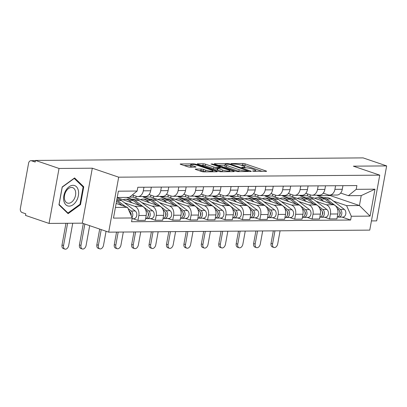 <?xml version="1.0" encoding="UTF-8"?>
<svg xmlns="http://www.w3.org/2000/svg" width="407" height="407" viewBox="0 0 407 407"><rect width="100%" height="100%" fill="white"/><g stroke="black" fill="none" stroke-linecap="round" stroke-linejoin="round"><path stroke-width="0.61" d="M252.925 171.205L266.147 171.383A1.623 0.275 10.3 0 0 266.585 171.276A1.623 0.275 10.3 0 0 266.081 170.981L245.187 163.863A1.623 0.275 10.3 0 0 242.928 163.477L231.283 163.568L230.978 163.639L231.329 163.848L234.417 164.107A5.189 0.875 10.3 0 1 241.641 165.344L243.381 165.939A5.189 0.875 10.3 0 1 244.978 166.895A5.189 0.875 10.3 0 1 243.59 167.231L242.079 167.241L241.778 167.318L242.124 167.526L245.212 167.786A5.189 0.875 10.3 0 1 252.437 169.022L254.177 169.617A5.189 0.875 10.3 0 1 255.774 170.569A5.189 0.875 10.3 0 1 254.385 170.909L252.879 170.92L252.574 170.996L252.925 171.205M195.655 169.078A1.623 0.275 10.3 0 0 195.218 169.185A1.623 0.275 10.3 0 0 195.716 169.485L201.582 171.479A1.623 0.275 10.3 0 0 203.836 171.866L216.773 171.769A1.623 0.275 10.3 0 0 217.206 171.662A1.623 0.275 10.3 0 0 216.707 171.362L195.808 164.245A1.623 0.275 10.3 0 0 193.554 163.858L180.622 163.96A1.623 0.275 10.3 0 0 180.184 164.067A1.623 0.275 10.3 0 0 180.683 164.362L187.764 166.773A1.623 0.275 10.3 0 0 190.023 167.16L195.558 167.119A1.623 0.275 10.3 0 0 195.991 167.012A1.623 0.275 10.3 0 0 195.492 166.717L191.982 165.522A4.34 0.733 10.3 0 1 190.644 164.723A4.34 0.733 10.3 0 1 193.284 164.525A4.34 0.733 10.3 0 1 197.848 165.476L211.604 170.162A4.34 0.733 10.3 0 1 212.937 170.955A4.34 0.733 10.3 0 1 210.302 171.154A4.34 0.733 10.3 0 1 205.739 170.202L203.444 169.424A1.623 0.275 10.3 0 0 201.19 169.037L195.655 169.078L195.589 169.439M118.681 177.177L92.308 168.198L59.035 168.457L35.495 160.439L363.115 157.891L386.65 165.908L353.373 166.168L379.751 175.147L118.681 177.177L108.694 232.148L369.76 230.118L379.751 175.147M235.668 171.215A1.623 0.275 10.3 0 0 237.927 171.601L250.86 171.5A1.623 0.275 10.3 0 0 251.292 171.398A1.623 0.275 10.3 0 0 250.793 171.098L229.899 163.98A1.623 0.275 10.3 0 0 227.64 163.594L214.708 163.695A1.623 0.275 10.3 0 0 214.27 163.802A1.623 0.275 10.3 0 0 214.774 164.097L235.668 171.215M233.816 171.632L220.884 171.734A1.623 0.275 10.3 0 1 218.625 171.347L197.731 164.23A1.623 0.275 10.3 0 1 197.227 163.935A1.623 0.275 10.3 0 1 197.665 163.828L203.2 163.782A1.623 0.275 10.3 0 1 205.454 164.174L213.929 167.058A1.623 0.275 10.3 0 0 216.188 167.445L219.856 167.414A1.623 0.275 10.3 0 0 220.294 167.313A1.623 0.275 10.3 0 0 219.795 167.012L210.968 164.006L212.505 163.996L233.75 171.23A1.623 0.275 10.3 0 1 234.249 171.53A1.623 0.275 10.3 0 1 233.816 171.632M59.035 168.457L49.044 223.423L25.509 215.405L25.799 213.802L22.131 212.556A3.307 2.437 -90.4 0 1 20.35 208.542L28.592 163.192A3.307 2.437 -90.4 0 1 30.932 160.694L35.46 160.658M371.433 220.915L376.663 220.874L386.65 165.908M49.044 223.423L82.321 223.163L108.694 232.148M35.495 160.439L35.206 162.042L31.537 160.79A3.307 2.437 -90.4 0 0 30.932 160.694M335.577 185.734L334.92 189.341A7.601 5.601 89.6 0 1 329.538 195.09L336.91 195.034A7.601 5.601 -90.4 0 0 342.287 189.286L342.943 185.678M316.163 201.333L326.333 204.797A7.601 5.601 89.6 0 1 330.433 214.021L337.805 213.965A7.601 5.601 -90.4 0 0 333.704 204.741L307.331 195.757L307.656 193.956M337.805 213.965L336.915 218.854L329.548 218.91L324.613 217.231M329.538 195.09A7.601 5.601 89.6 0 1 328.139 194.861L323.224 193.188M292.618 196.815L292.948 195.014M330.433 214.021L329.548 218.91M300.051 195.319L299.959 195.813L305.932 197.848M318.157 185.872L317.501 189.479A7.601 5.601 89.6 0 1 312.118 195.228L319.49 195.167A7.601 5.601 -90.4 0 0 324.867 189.423L325.524 185.811M307.193 217.363L312.128 219.047L319.495 218.986L320.385 214.102A7.601 5.601 -90.4 0 0 316.285 204.874L289.911 195.894L290.237 194.088M312.118 195.228A7.601 5.601 89.6 0 1 310.719 194.999L305.805 193.32M275.198 196.952L275.529 195.146M298.743 201.47L308.913 204.935A7.601 5.601 89.6 0 1 313.014 214.158L312.128 219.047M282.631 195.457L282.539 195.95L288.512 197.985M300.737 186.004L300.081 189.616A7.601 5.601 89.6 0 1 294.699 195.36L302.07 195.304A7.601 5.601 -90.4 0 0 307.448 189.555L308.104 185.948M289.774 217.501L294.709 219.18L302.075 219.124L302.966 214.235A7.601 5.601 -90.4 0 0 298.865 205.011L272.492 196.026L272.817 194.225M294.699 195.36A7.601 5.601 89.6 0 1 293.299 195.131L288.385 193.457M257.779 197.085L258.109 195.284M281.323 201.602L291.493 205.067A7.601 5.601 89.6 0 1 295.594 214.291L294.709 219.18M265.211 195.589L265.12 196.088L271.093 198.117M283.318 186.141L282.662 189.748A7.601 5.601 89.6 0 1 277.279 195.497L284.651 195.441A7.601 5.601 -90.4 0 0 290.028 189.693L290.684 186.085M272.354 217.633L277.289 219.317L284.656 219.261L285.546 214.372A7.601 5.601 -90.4 0 0 281.446 205.148L255.072 196.164L255.398 194.358M277.279 195.497A7.601 5.601 89.6 0 1 275.88 195.268L270.965 193.595M240.359 197.222L240.69 195.416M263.904 201.74L274.074 205.204A7.601 5.601 89.6 0 1 278.174 214.428L277.289 219.317M247.792 195.726L247.7 196.22L253.673 198.255M265.898 186.274L265.242 189.886A7.601 5.601 89.6 0 1 259.859 195.635L267.231 195.574A7.601 5.601 -90.4 0 0 272.609 189.825L273.265 186.218M254.935 217.77L259.87 219.449L267.236 219.393L268.127 214.504A7.601 5.601 -90.4 0 0 264.026 205.281L237.652 196.301L237.978 194.495M259.859 195.635A7.601 5.601 89.6 0 1 258.46 195.406L253.546 193.727M222.939 197.359L223.27 195.553M246.484 201.877L256.654 205.337A7.601 5.601 89.6 0 1 260.755 214.565L259.87 219.449M230.372 195.864L230.281 196.357L236.253 198.392M248.479 186.411L247.822 190.018A7.601 5.601 89.6 0 1 242.44 195.767L249.812 195.711A7.601 5.601 -90.4 0 0 255.194 189.962L255.845 186.355M237.515 217.908L242.45 219.587L249.817 219.531L250.707 214.642A7.601 5.601 -90.4 0 0 246.606 205.418L220.233 196.433L220.558 194.632M242.44 195.767A7.601 5.601 89.6 0 1 241.041 195.538L236.126 193.864M205.52 197.492L205.85 195.691M229.065 202.009L239.235 205.474A7.601 5.601 89.6 0 1 243.335 214.698L242.45 219.587M212.953 195.996L212.861 196.489L218.834 198.524M231.059 186.548L230.403 190.155A7.601 5.601 89.6 0 1 225.02 195.904L232.392 195.848A7.601 5.601 -90.4 0 0 237.774 190.1L238.431 186.487M220.095 218.04L225.03 219.724L232.397 219.663L233.287 214.779A7.601 5.601 -90.4 0 0 229.187 205.55L202.813 196.571L203.139 194.765M225.02 195.904A7.601 5.601 89.6 0 1 223.621 195.675L218.707 194.002M188.1 197.629L188.431 195.823M211.645 202.147L221.815 205.611A7.601 5.601 89.6 0 1 225.916 214.835L225.03 219.724M195.533 196.133L195.441 196.627L201.414 198.662M213.639 186.681L212.983 190.293A7.601 5.601 89.6 0 1 207.601 196.037L214.972 195.981A7.601 5.601 -90.4 0 0 220.355 190.232L221.011 186.625M202.676 218.177L207.611 219.856L214.982 219.8L215.868 214.911A7.601 5.601 -90.4 0 0 211.767 205.688L185.394 196.703L185.719 194.902M207.601 196.037A7.601 5.601 89.6 0 1 206.201 195.808L201.287 194.134M170.681 197.761L171.011 195.96M194.225 202.279L204.395 205.744A7.601 5.601 89.6 0 1 208.501 214.972L207.611 219.856M178.113 196.266L178.022 196.764L183.995 198.799M196.22 186.818L195.564 190.425A7.601 5.601 89.6 0 1 190.181 196.174L197.553 196.118A7.601 5.601 -90.4 0 0 202.935 190.369L203.592 186.762M185.256 218.315L190.191 219.994L197.563 219.938L198.448 215.049A7.601 5.601 -90.4 0 0 194.348 205.825L167.974 196.84L168.3 195.039M190.181 196.174A7.601 5.601 89.6 0 1 188.782 195.945L183.867 194.271M153.266 197.899L153.592 196.098M176.806 202.416L186.981 205.881A7.601 5.601 89.6 0 1 191.081 215.105L190.191 219.994M160.694 196.403L160.602 196.896L166.575 198.931M178.8 186.955L178.144 190.562A7.601 5.601 89.6 0 1 172.761 196.311L180.133 196.25A7.601 5.601 -90.4 0 0 185.516 190.507L186.172 186.894M167.837 218.447L172.772 220.131L180.143 220.07L181.029 215.186A7.601 5.601 -90.4 0 0 176.928 205.957L150.554 196.978L150.88 195.172M172.761 196.311A7.601 5.601 89.6 0 1 171.362 196.082L166.448 194.404M135.846 198.036L136.172 196.23M159.386 202.554L169.561 206.018A7.601 5.601 89.6 0 1 173.662 215.242L172.772 220.131M143.274 196.54L143.183 197.034L149.155 199.069M161.381 187.088L160.724 190.695A7.601 5.601 89.6 0 1 155.342 196.444L162.714 196.388A7.601 5.601 -90.4 0 0 168.096 190.639L168.752 187.032M150.417 218.584L155.352 220.263L162.724 220.207L163.609 215.318A7.601 5.601 -90.4 0 0 159.508 206.095L133.135 197.11L133.465 195.309M155.342 196.444A7.601 5.601 89.6 0 1 153.948 196.215L149.028 194.541M118.427 198.168L118.549 197.481M141.967 202.686L152.142 206.151A7.601 5.601 89.6 0 1 156.242 215.374L155.352 220.263M126.496 197.42L131.741 199.201M143.961 187.225L143.305 190.832A7.601 5.601 89.6 0 1 137.927 196.581L145.294 196.525A7.601 5.601 -90.4 0 0 150.676 190.776L151.333 187.169M132.997 218.717L137.932 220.401L145.304 220.34L146.189 215.456A7.601 5.601 -90.4 0 0 142.089 206.232L117.175 197.746M137.927 196.581A7.601 5.601 89.6 0 1 136.528 196.352L132.346 194.928M124.547 202.823L134.722 206.288A7.601 5.601 89.6 0 1 138.823 215.512L137.932 220.401M129.63 197.141L133.135 197.11M143.183 197.034L150.554 196.978M160.602 196.896L167.974 196.84M178.022 196.764L185.394 196.703M195.441 196.627L202.813 196.571M212.861 196.489L220.233 196.433M230.281 196.357L237.652 196.301M247.7 196.22L255.072 196.164M265.12 196.088L272.492 196.026M282.539 195.95L289.911 195.894M299.959 195.813L307.331 195.757M333.582 201.195L346.591 205.627L359.432 205.53L361.238 195.594L348.397 195.691L340.639 193.05M317.47 195.187L317.379 195.681L323.351 197.716M317.379 195.681L330.219 195.579L359.432 205.53L370.075 216.112L351.317 216.254L346.591 205.627M330.219 195.579L330.311 195.085M348.397 195.691L356.206 189.336L374.969 189.189L370.075 216.112M115.415 207.428L127.508 207.331L132.234 217.959L131.547 221.729L350.631 220.024L351.317 216.254M132.234 217.959L113.477 218.106L118.366 191.183L137.128 191.036L129.314 197.395L117.221 197.492M356.206 189.336L356.893 185.567L137.81 187.271L137.128 191.036M92.308 168.198L82.321 223.163M58.949 204.818L68.101 213.66L80.5 204.65L83.745 186.793L74.593 177.945L62.195 186.961L58.949 204.818M127.508 207.331L116.137 203.459M310.037 196.678L310.363 194.877M342.033 217.094L350.631 220.024M374.969 189.189L361.238 195.594M82.463 186.355L83.745 186.793M79.813 204.416L80.5 204.65M262.357 171.413L244.897 165.466A1.623 0.275 10.3 0 0 242.638 165.079L240.822 165.094M224.949 165.217L218.203 165.267M248.026 170.955L229.64 164.428L226.47 164.169A5.189 0.875 10.3 0 0 225.081 164.504A5.189 0.875 10.3 0 0 226.679 165.461L239.214 169.734A5.189 0.875 10.3 0 0 246.439 170.971L248.026 170.955L247.924 171.525M225.081 164.504L224.786 166.107A5.189 0.875 10.3 0 0 226.389 167.063L226.679 165.461M239.743 171.586A5.189 0.875 10.3 0 1 238.924 171.337L226.389 167.063M201.16 165.4L202.905 165.384L203.2 163.782M217.206 169.037L215.893 169.047A1.623 0.275 10.3 0 1 213.639 168.661L205.164 165.776A1.623 0.275 10.3 0 0 202.905 165.384M222.726 170.055A4.34 0.733 10.3 0 0 227.284 171.006A4.34 0.733 10.3 0 0 229.924 170.808A4.34 0.733 10.3 0 0 228.586 170.009L223.743 168.356A1.623 0.275 10.3 0 0 221.484 167.969L217.811 167.999A1.623 0.275 10.3 0 0 217.379 168.101A1.623 0.275 10.3 0 0 217.877 168.401L222.726 170.055L222.431 171.657A4.34 0.733 10.3 0 0 222.634 171.723M217.379 168.101L217.084 169.704A1.623 0.275 10.3 0 0 217.587 170.004L217.877 168.401M222.431 171.657L217.587 170.004M205.586 171.856A4.34 0.733 10.3 0 1 205.449 171.805L203.154 171.026A1.623 0.275 10.3 0 0 200.895 170.64L199.15 170.655M190.644 164.723L190.354 166.326A4.34 0.733 10.3 0 0 191.692 167.124L191.982 165.522M190.507 165.481L184.117 165.532M273.926 247.481L272.39 246.957A3.8 2.488 -71.2 0 1 271.047 243.381L272.583 243.905A3.8 2.488 108.8 0 0 273.926 247.481A3.8 2.488 108.8 0 0 277.722 243.864L280.092 230.815M314.764 198.29A9.916 7.306 89.6 0 1 317.073 197.761L321.092 197.731A9.916 7.306 89.6 0 1 324.72 199.003L331.084 203.846M317.073 197.761A9.916 7.306 89.6 0 1 320.701 199.038L323.738 201.343M337.317 208.593L338.38 209.402A4.131 3.047 89.6 0 1 339.886 213.838A4.131 3.047 89.6 0 1 337.23 217.109M339.718 211.452A1.984 1.46 89.6 0 1 339.738 214.509M322.044 197.807A9.916 7.306 89.6 0 1 322.99 197.716A9.916 7.306 89.6 0 1 326.623 198.992L340.277 209.386A4.131 3.047 89.6 0 1 341.748 214.021A4.131 3.047 89.6 0 1 338.828 217.119A4.131 3.047 89.6 0 1 338.069 216.992L337.688 216.997M322.99 197.716L327.009 197.685A9.916 7.306 89.6 0 1 330.642 198.957L344.297 209.356A4.131 3.047 89.6 0 1 345.767 213.99A4.131 3.047 89.6 0 1 342.847 217.089L338.828 217.119M272.583 243.905L274.959 230.855M273.321 230.866L271.047 243.381M256.507 247.619L254.97 247.095A3.8 2.488 -71.2 0 1 253.627 243.518L255.164 244.042A3.8 2.488 108.8 0 0 256.507 247.619A3.8 2.488 108.8 0 0 260.302 244.002L262.673 230.947M297.344 198.423A9.916 7.306 89.6 0 1 299.654 197.899L303.673 197.868A9.916 7.306 89.6 0 1 307.305 199.14L313.665 203.983M299.654 197.899A9.916 7.306 89.6 0 1 303.281 199.171L306.318 201.48M319.897 208.73L320.96 209.539A4.131 3.047 89.6 0 1 322.466 213.975A4.131 3.047 89.6 0 1 319.81 217.246M322.298 211.589A1.984 1.46 89.6 0 1 322.319 214.647M304.624 197.944A9.916 7.306 89.6 0 1 305.571 197.853A9.916 7.306 89.6 0 1 309.203 199.125L322.858 209.524A4.131 3.047 89.6 0 1 324.328 214.158A4.131 3.047 89.6 0 1 321.408 217.257A4.131 3.047 89.6 0 1 320.65 217.129L320.268 217.135M305.571 197.853L309.59 197.822A9.916 7.306 89.6 0 1 313.222 199.094L326.877 209.493A4.131 3.047 89.6 0 1 328.347 214.128A4.131 3.047 89.6 0 1 325.432 217.221L321.408 217.257M255.164 244.042L257.539 230.988M255.901 231.003L253.627 243.518M239.087 247.756L237.551 247.232A3.8 2.488 -71.2 0 1 236.208 243.651L237.749 244.175A3.8 2.488 108.8 0 0 239.087 247.756A3.8 2.488 108.8 0 0 242.882 244.134L245.253 231.084M279.924 198.56A9.916 7.306 89.6 0 1 282.234 198.031L286.253 198A9.916 7.306 89.6 0 1 289.886 199.277L296.245 204.121M282.234 198.031A9.916 7.306 89.6 0 1 285.862 199.308L288.899 201.618M302.477 208.862L303.541 209.671A4.131 3.047 89.6 0 1 305.047 214.113A4.131 3.047 89.6 0 1 302.391 217.384M304.879 211.721A1.984 1.46 89.6 0 1 304.899 214.779M287.205 198.077A9.916 7.306 89.6 0 1 288.151 197.985A9.916 7.306 89.6 0 1 291.783 199.262L305.438 209.661A4.131 3.047 89.6 0 1 306.909 214.296A4.131 3.047 89.6 0 1 303.988 217.389A4.131 3.047 89.6 0 1 303.23 217.267L302.849 217.267M288.151 197.985L292.17 197.955A9.916 7.306 89.6 0 1 295.803 199.232L309.457 209.625A4.131 3.047 89.6 0 1 310.928 214.265A4.131 3.047 89.6 0 1 308.013 217.358L303.988 217.389M237.749 244.175L240.12 231.125M238.482 231.135L236.208 243.651M78.342 190.466A10.74 7.031 108.8 0 0 69.119 186.732A10.74 7.031 108.8 0 0 63.879 200.982A10.74 7.031 108.8 0 0 73.097 204.716A10.74 7.031 108.8 0 0 78.342 190.466M75.509 191.376A8.13 5.322 108.8 0 0 72.655 187.658A8.13 5.322 108.8 0 0 66.463 190.705A8.13 5.322 108.8 0 0 64.555 199.338A8.13 5.322 108.8 0 0 67.409 203.052A8.13 5.322 108.8 0 0 73.601 200.005A8.13 5.322 108.8 0 0 75.509 191.376M67.964 213.024L59.096 204.456L62.24 187.154L74.252 178.424L83.12 186.991L79.975 204.294L67.964 213.024L67.16 212.749M221.673 247.888L220.131 247.364A3.8 2.488 -71.2 0 1 218.788 243.788L220.329 244.312A3.8 2.488 108.8 0 0 221.673 247.888A3.8 2.488 108.8 0 0 225.463 244.271L227.834 231.222M262.505 198.697A9.916 7.306 89.6 0 1 264.815 198.168L268.834 198.138A9.916 7.306 89.6 0 1 272.466 199.41L278.826 204.253M264.815 198.168A9.916 7.306 89.6 0 1 268.442 199.44L271.479 201.75M285.058 209L286.121 209.809A4.131 3.047 89.6 0 1 287.627 214.245A4.131 3.047 89.6 0 1 284.971 217.516M287.459 211.859A1.984 1.46 89.6 0 1 287.479 214.916M269.785 198.214A9.916 7.306 89.6 0 1 270.731 198.123A9.916 7.306 89.6 0 1 274.364 199.394L288.019 209.793A4.131 3.047 89.6 0 1 289.489 214.428A4.131 3.047 89.6 0 1 286.574 217.526A4.131 3.047 89.6 0 1 285.811 217.399L285.429 217.404M270.731 198.123L274.75 198.092A9.916 7.306 89.6 0 1 278.383 199.364L292.038 209.763A4.131 3.047 89.6 0 1 293.508 214.397A4.131 3.047 89.6 0 1 290.593 217.496L286.574 217.526M220.329 244.312L222.7 231.257M221.062 231.273L218.788 243.788M204.253 248.026L202.711 247.502A3.8 2.488 -71.2 0 1 201.368 243.925L202.91 244.449A3.8 2.488 108.8 0 0 204.253 248.026A3.8 2.488 108.8 0 0 208.043 244.409L210.419 231.354M245.085 198.83A9.916 7.306 89.6 0 1 247.395 198.306L251.414 198.275A9.916 7.306 89.6 0 1 255.047 199.547L261.406 204.39M247.395 198.306A9.916 7.306 89.6 0 1 251.027 199.578L254.06 201.887M267.638 209.137L268.701 209.946A4.131 3.047 89.6 0 1 270.207 214.382A4.131 3.047 89.6 0 1 267.557 217.653M270.039 211.991A1.984 1.46 89.6 0 1 270.06 215.054M252.365 198.351A9.916 7.306 89.6 0 1 253.312 198.26A9.916 7.306 89.6 0 1 256.944 199.532L270.599 209.931A4.131 3.047 89.6 0 1 272.069 214.565A4.131 3.047 89.6 0 1 269.154 217.659A4.131 3.047 89.6 0 1 268.391 217.536L268.01 217.536M253.312 198.26L257.331 198.224A9.916 7.306 89.6 0 1 260.963 199.501L274.618 209.9A4.131 3.047 89.6 0 1 276.094 214.535A4.131 3.047 89.6 0 1 273.173 217.628L269.154 217.659M202.91 244.449L205.281 231.395M203.648 231.405L201.368 243.925M186.833 248.158L185.292 247.634A3.8 2.488 -71.2 0 1 183.949 244.058L185.49 244.582A3.8 2.488 108.8 0 0 186.833 248.158A3.8 2.488 108.8 0 0 190.624 244.541L192.999 231.491M227.666 198.967A9.916 7.306 89.6 0 1 229.975 198.438L233.994 198.407A9.916 7.306 89.6 0 1 237.627 199.684L243.986 204.528M229.975 198.438A9.916 7.306 89.6 0 1 233.608 199.715L236.64 202.025M250.219 209.269L251.282 210.078A4.131 3.047 89.6 0 1 252.788 214.514A4.131 3.047 89.6 0 1 250.137 217.786M252.62 212.128A1.984 1.46 89.6 0 1 252.645 215.186M234.946 198.484A9.916 7.306 89.6 0 1 235.892 198.392A9.916 7.306 89.6 0 1 239.525 199.669L253.179 210.063A4.131 3.047 89.6 0 1 254.65 214.703A4.131 3.047 89.6 0 1 251.735 217.796A4.131 3.047 89.6 0 1 250.971 217.674L250.595 217.674M235.892 198.392L239.911 198.362A9.916 7.306 89.6 0 1 243.544 199.639L257.199 210.032A4.131 3.047 89.6 0 1 258.674 214.667A4.131 3.047 89.6 0 1 255.754 217.765L251.735 217.796M185.49 244.582L187.861 231.532M186.228 231.542L183.949 244.058M169.414 248.295L167.877 247.771A3.8 2.488 -71.2 0 1 166.534 244.195L168.071 244.719A3.8 2.488 108.8 0 0 169.414 248.295A3.8 2.488 108.8 0 0 173.204 244.678L175.58 231.624M210.246 199.104A9.916 7.306 89.6 0 1 212.556 198.575L216.575 198.545A9.916 7.306 89.6 0 1 220.207 199.817L226.567 204.66M212.556 198.575A9.916 7.306 89.6 0 1 216.188 199.847L219.22 202.157M232.799 209.407L233.862 210.216A4.131 3.047 89.6 0 1 235.368 214.652A4.131 3.047 89.6 0 1 232.718 217.923M235.2 212.266A1.984 1.46 89.6 0 1 235.226 215.323M217.526 198.621A9.916 7.306 89.6 0 1 218.473 198.53A9.916 7.306 89.6 0 1 222.105 199.801L235.76 210.2A4.131 3.047 89.6 0 1 237.235 214.835A4.131 3.047 89.6 0 1 234.315 217.933A4.131 3.047 89.6 0 1 233.552 217.806L233.175 217.811M218.473 198.53L222.492 198.499A9.916 7.306 89.6 0 1 226.124 199.771L239.784 210.17A4.131 3.047 89.6 0 1 241.254 214.804A4.131 3.047 89.6 0 1 238.334 217.898L234.315 217.933M168.071 244.719L170.441 231.664M168.808 231.68L166.534 244.195M151.994 248.433L150.458 247.909A3.8 2.488 -71.2 0 1 149.115 244.332L150.651 244.851A3.8 2.488 108.8 0 0 151.994 248.433A3.8 2.488 108.8 0 0 155.784 244.816L158.16 231.761M192.826 199.237A9.916 7.306 89.6 0 1 195.136 198.713L199.155 198.677A9.916 7.306 89.6 0 1 202.788 199.954L209.147 204.797M195.136 198.713A9.916 7.306 89.6 0 1 198.769 199.985L201.801 202.294M215.384 209.544L216.443 210.353A4.131 3.047 89.6 0 1 217.948 214.789A4.131 3.047 89.6 0 1 215.298 218.06M217.781 212.398A1.984 1.46 89.6 0 1 217.806 215.456M200.107 198.753A9.916 7.306 89.6 0 1 201.053 198.667A9.916 7.306 89.6 0 1 204.685 199.939L218.34 210.338A4.131 3.047 89.6 0 1 219.816 214.972A4.131 3.047 89.6 0 1 216.895 218.066A4.131 3.047 89.6 0 1 216.132 217.943L215.756 217.943M201.053 198.667L205.077 198.631A9.916 7.306 89.6 0 1 208.705 199.908L222.364 210.302A4.131 3.047 89.6 0 1 223.835 214.942A4.131 3.047 89.6 0 1 220.915 218.035L216.895 218.066M150.651 244.851L153.022 231.802M151.389 231.812L149.115 244.332M134.575 248.565L133.038 248.041A3.8 2.488 -71.2 0 1 131.695 244.465L133.231 244.989A3.8 2.488 108.8 0 0 134.575 248.565A3.8 2.488 108.8 0 0 138.365 244.948L140.741 231.898M175.407 199.374A9.916 7.306 89.6 0 1 177.717 198.845L181.736 198.814A9.916 7.306 89.6 0 1 185.368 200.086L191.728 204.93M177.717 198.845A9.916 7.306 89.6 0 1 181.349 200.122L184.381 202.427M197.965 209.676L199.023 210.485A4.131 3.047 89.6 0 1 200.529 214.921A4.131 3.047 89.6 0 1 197.878 218.193M200.361 212.535A1.984 1.46 89.6 0 1 200.386 215.593M182.687 198.891A9.916 7.306 89.6 0 1 183.633 198.799A9.916 7.306 89.6 0 1 187.266 200.076L200.926 210.47A4.131 3.047 89.6 0 1 202.396 215.105A4.131 3.047 89.6 0 1 199.476 218.203A4.131 3.047 89.6 0 1 198.713 218.076L198.336 218.081M183.633 198.799L187.658 198.769A9.916 7.306 89.6 0 1 191.285 200.041L204.945 210.439A4.131 3.047 89.6 0 1 206.415 215.074A4.131 3.047 89.6 0 1 203.495 218.172L199.476 218.203M133.231 244.989L135.602 231.934M133.969 231.949L131.695 244.465M117.155 248.702L115.619 248.178A3.8 2.488 -71.2 0 1 114.275 244.602L115.812 245.126A3.8 2.488 108.8 0 0 117.155 248.702A3.8 2.488 108.8 0 0 120.95 245.085L123.321 232.031M157.992 199.506A9.916 7.306 89.6 0 1 160.297 198.982L164.316 198.952A9.916 7.306 89.6 0 1 167.949 200.224L174.308 205.067M160.297 198.982A9.916 7.306 89.6 0 1 163.929 200.254L166.962 202.564M180.545 209.814L181.603 210.623A4.131 3.047 89.6 0 1 183.109 215.059A4.131 3.047 89.6 0 1 180.459 218.33M182.941 212.668A1.984 1.46 89.6 0 1 182.967 215.73M165.267 199.028A9.916 7.306 89.6 0 1 166.219 198.937A9.916 7.306 89.6 0 1 169.846 200.208L183.506 210.607A4.131 3.047 89.6 0 1 184.976 215.242A4.131 3.047 89.6 0 1 182.056 218.335A4.131 3.047 89.6 0 1 181.293 218.213L180.917 218.218M166.219 198.937L170.238 198.906A9.916 7.306 89.6 0 1 173.865 200.178L187.525 210.577A4.131 3.047 89.6 0 1 188.996 215.211A4.131 3.047 89.6 0 1 186.075 218.305L182.056 218.335M115.812 245.126L118.183 232.071M116.55 232.087L114.275 244.602M99.735 248.84L98.199 248.316A3.8 2.488 -71.2 0 1 96.856 244.734L98.392 245.258A3.8 2.488 108.8 0 0 99.735 248.84A3.8 2.488 108.8 0 0 103.531 245.218L106.069 231.252M140.573 199.644A9.916 7.306 89.6 0 1 142.877 199.115L146.896 199.084A9.916 7.306 89.6 0 1 150.529 200.361L156.888 205.204M142.877 199.115A9.916 7.306 89.6 0 1 146.51 200.392L149.542 202.701M163.126 209.946L164.189 210.755A4.131 3.047 89.6 0 1 165.69 215.191A4.131 3.047 89.6 0 1 163.039 218.467M165.522 212.805A1.984 1.46 89.6 0 1 165.547 215.863M147.848 199.16A9.916 7.306 89.6 0 1 148.799 199.069A9.916 7.306 89.6 0 1 152.427 200.346L166.087 210.74A4.131 3.047 89.6 0 1 167.557 215.379A4.131 3.047 89.6 0 1 164.637 218.473A4.131 3.047 89.6 0 1 163.879 218.35L163.497 218.35M148.799 199.069L152.818 199.038A9.916 7.306 89.6 0 1 156.446 200.315L170.106 210.709A4.131 3.047 89.6 0 1 171.576 215.349A4.131 3.047 89.6 0 1 168.656 218.442L164.637 218.473M98.392 245.258L101.236 229.604M99.7 229.08L96.856 244.734M82.316 248.972L80.779 248.448A3.8 2.488 -71.2 0 1 79.436 244.872L80.973 245.396A3.8 2.488 108.8 0 0 82.316 248.972A3.8 2.488 108.8 0 0 86.111 245.355L89.688 225.671M123.153 199.781A9.916 7.306 89.6 0 1 125.458 199.252L129.482 199.221A9.916 7.306 89.6 0 1 133.109 200.493L139.474 205.337M125.458 199.252A9.916 7.306 89.6 0 1 129.09 200.524L132.122 202.834M145.706 210.083L146.769 210.892A4.131 3.047 89.6 0 1 148.27 215.328A4.131 3.047 89.6 0 1 145.62 218.6M148.102 212.942A1.984 1.46 89.6 0 1 148.128 216M130.428 199.298A9.916 7.306 89.6 0 1 131.38 199.206A9.916 7.306 89.6 0 1 135.007 200.478L148.667 210.877A4.131 3.047 89.6 0 1 150.137 215.512A4.131 3.047 89.6 0 1 147.217 218.61A4.131 3.047 89.6 0 1 146.459 218.483L146.077 218.488M131.38 199.206L135.399 199.176A9.916 7.306 89.6 0 1 139.026 200.448L152.686 210.846A4.131 3.047 89.6 0 1 154.156 215.481A4.131 3.047 89.6 0 1 151.236 218.579L147.217 218.61M80.973 245.396L84.854 224.028M83.318 223.504L79.436 244.872M64.896 249.109L63.36 248.585A3.8 2.488 -71.2 0 1 62.017 245.009L63.553 245.533A3.8 2.488 108.8 0 0 64.896 249.109A3.8 2.488 108.8 0 0 68.691 245.492L72.736 223.24M116.534 201.272L122.054 205.474M129.055 210.801L129.35 211.03A4.131 3.047 89.6 0 1 130.901 214.967M130.683 213.075A1.984 1.46 89.6 0 1 131.105 215.42M116.753 200.071A9.916 7.306 89.6 0 1 117.587 200.615L125.524 206.654M116.89 199.318L117.979 199.308A9.916 7.306 89.6 0 1 121.607 200.585L135.266 210.984A4.131 3.047 89.6 0 1 136.737 215.618A4.131 3.047 89.6 0 1 133.817 218.712L132.097 218.727M128.073 208.598L131.247 211.014A4.131 3.047 89.6 0 1 132 217.435M63.553 245.533L67.598 223.275M65.965 223.29L62.017 245.009M156.242 215.374L163.609 215.318M173.662 215.242L181.029 215.186M191.081 215.105L198.448 215.049M208.501 214.972L215.868 214.911M225.916 214.835L233.287 214.779M243.335 214.698L250.707 214.642M260.755 214.565L268.127 214.504M278.174 214.428L285.546 214.372M295.594 214.291L302.966 214.235M313.014 214.158L320.385 214.102M138.823 215.512L146.189 215.456M134.722 206.288L142.089 206.232M152.142 206.151L159.508 206.095M160.724 190.695L168.096 190.639M169.561 206.018L176.928 205.957M178.144 190.562L185.516 190.507M186.981 205.881L194.348 205.825M195.564 190.425L202.935 190.369M204.395 205.744L211.767 205.688M212.983 190.293L220.355 190.232M221.815 205.611L229.187 205.55M230.403 190.155L237.774 190.1M239.235 205.474L246.606 205.418M247.822 190.018L255.194 189.962M256.654 205.337L264.026 205.281M265.242 189.886L272.609 189.825M274.074 205.204L281.446 205.148M282.662 189.748L290.028 189.693M291.493 205.067L298.865 205.011M300.081 189.616L307.448 189.555M308.913 204.935L316.285 204.874M317.501 189.479L324.867 189.423M326.333 204.797L333.704 204.741M334.92 189.341L342.287 189.286M143.305 190.832L150.676 190.776M35.44 160.765L31.537 160.79M254.283 171.464L254.385 170.909M243.488 167.791L243.59 167.231M242.638 165.079L242.928 163.477M244.897 165.466L245.187 163.863M266.01 171.383L266.081 170.981M214.642 164.052L214.708 163.695M227.538 164.163L227.64 163.594M229.807 164.484L229.899 163.98M250.722 171.505L250.793 171.098M238.924 171.337L239.214 169.734M246.337 171.535L246.439 170.971M197.599 164.184L197.665 163.828M205.164 165.776L205.454 164.174M213.639 168.661L213.929 167.058M215.893 169.047L216.188 167.445M219.755 167.984L219.856 167.414M212.413 164.499L212.505 163.996M233.674 171.637L233.75 171.23M200.895 170.64L201.19 169.037M203.154 171.026L203.444 169.424M205.449 171.805L205.739 170.202M195.421 167.119L195.492 166.717M180.555 164.316L180.622 163.96M193.432 164.54L193.554 163.858M195.691 164.901L195.808 164.245M216.631 171.769L216.707 171.362M324.72 199.003L320.701 199.038M338.38 209.402L337.591 209.407M330.642 198.957L326.623 198.992M344.297 209.356L340.277 209.386M307.305 199.14L303.281 199.171M320.96 209.539L320.172 209.544M313.222 199.094L309.203 199.125M326.877 209.493L322.858 209.524M289.886 199.277L285.862 199.308M303.541 209.671L302.752 209.681M295.803 199.232L291.783 199.262M309.457 209.625L305.438 209.661M272.466 199.41L268.442 199.44M286.121 209.809L285.332 209.814M278.383 199.364L274.364 199.394M292.038 209.763L288.019 209.793M255.047 199.547L251.027 199.578M268.701 209.946L267.913 209.951M260.963 199.501L256.944 199.532M274.618 209.9L270.599 209.931M237.627 199.684L233.608 199.715M251.282 210.078L250.493 210.083M243.544 199.639L239.525 199.669M257.199 210.032L253.179 210.063M220.207 199.817L216.188 199.847M233.862 210.216L233.074 210.221M226.124 199.771L222.105 199.801M239.784 210.17L235.76 210.2M202.788 199.954L198.769 199.985M216.443 210.353L215.654 210.358M208.705 199.908L204.685 199.939M222.364 210.302L218.34 210.338M185.368 200.086L181.349 200.122M199.023 210.485L198.234 210.49M191.285 200.041L187.266 200.076M204.945 210.439L200.926 210.47M167.949 200.224L163.929 200.254M181.603 210.623L180.815 210.628M173.865 200.178L169.846 200.208M187.525 210.577L183.506 210.607M150.529 200.361L146.51 200.392M164.189 210.755L163.395 210.765M156.446 200.315L152.427 200.346M170.106 210.709L166.087 210.74M133.109 200.493L129.09 200.524M146.769 210.892L145.976 210.897M139.026 200.448L135.007 200.478M152.686 210.846L148.667 210.877M121.607 200.585L117.587 200.615M135.266 210.984L131.247 211.014M255.611 171.464L255.774 170.569M244.816 167.786L244.978 166.895M248.214 171.52L248.331 170.884M220.172 167.979L220.294 167.313M229.767 171.668L229.924 170.808M212.785 171.8L212.937 170.955"/></g></svg>
